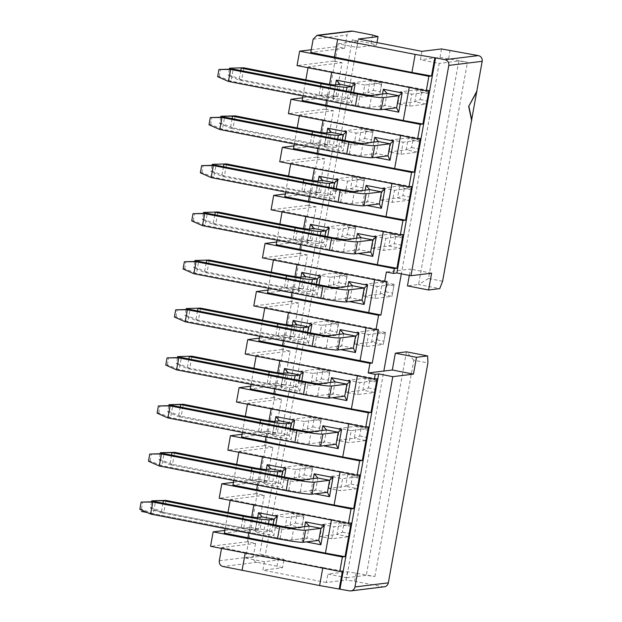 <?xml version="1.0" encoding="UTF-8"?>
<svg xmlns="http://www.w3.org/2000/svg" width="622" height="622" viewBox="0 0 622 622"><rect width="100%" height="100%" fill="white"/><g stroke="black" fill="none" stroke-linecap="round" stroke-linejoin="round"><path stroke-width="0.47" stroke-dasharray="3.11 2.33" d="M245.604 558.089L264.397 561.744L284.005 559.341L259.747 554.116L265.205 555.687L245.604 558.089L338.143 43.765L356.942 47.42L358.459 39.007M346.641 577.745L366.249 575.334L374.887 576.508L347.449 571.68L327.841 574.083L346.641 577.745L383.836 371.046M347.449 571.68L345.933 580.093L326.332 582.495L327.841 574.083M264.397 561.744L262.888 570.156L282.489 567.754L284.005 559.341M282.489 567.754L277.031 566.183L278.547 557.771M356.087 572.854L354.579 581.267L345.933 580.093M348.724 536.7L350.886 524.68L333.928 526.764L331.767 538.776L348.724 536.7L350.886 524.68L339.138 522.394L336.968 534.415L320.019 536.491L322.18 524.478L339.138 522.394L343.702 524.929L342.403 532.137L336.968 534.415L348.724 536.7M331.767 538.776L320.019 536.491M350.754 526.298L343.702 524.929M342.403 532.137L349.455 533.513M296.702 515.793L295.411 523.001L289.976 525.271L301.724 527.557L303.886 515.537L303.754 517.162L296.702 515.793L292.138 513.259L289.976 525.271L273.019 527.355L275.181 515.335L292.138 513.259L303.886 515.537L286.929 517.621L284.767 529.641L273.019 527.355M295.411 523.001L302.455 524.369L301.724 527.557L284.767 529.641M302.455 524.369L303.754 517.162M374.887 576.508L413.809 360.2L427.905 362.945M384.233 586.803A4.898 4.774 83 0 1 382.771 586.748L354.579 581.267M322.18 524.478L333.928 526.764M275.181 515.335L286.929 517.621M326.332 582.495L262.888 570.156M421.903 51.346L420.386 59.759L439.186 63.413L401.322 273.843M333.563 190.884L345.311 193.162L347.473 181.15L335.724 178.864L333.563 190.884L350.52 188.8L362.268 191.086L345.311 193.162M380.555 200.02L392.303 202.305L394.472 190.285L382.717 188L380.555 200.02L397.512 197.936L409.26 200.222L392.303 202.305M400.957 154.24L403.118 142.22L391.37 139.934L389.209 151.955L400.957 154.24L417.914 152.157L420.075 140.137L403.118 142.22M353.957 145.097L356.118 133.077L344.37 130.799L342.209 142.811L353.957 145.097L370.914 143.013L373.076 131.001L356.118 133.077M409.603 106.168L411.764 94.155L400.016 91.869L397.855 103.882L409.603 106.168L426.56 104.084L428.721 92.072L411.764 94.155M364.772 85.012L353.024 82.726L350.862 94.746L362.61 97.032L364.772 85.012L381.729 82.928L369.981 80.642L353.024 82.726M312.874 373.418L301.126 371.132L298.964 383.152L310.712 385.438L312.874 373.418L329.831 371.334L318.083 369.056L301.126 371.132M357.712 394.573L359.874 382.561L348.126 380.275L345.964 392.288L357.712 394.573L374.669 392.49L376.831 380.477L359.874 382.561M330.173 277.288L318.425 275.002L316.264 287.014L328.012 289.3L330.173 277.288L347.13 275.204L335.382 272.918L318.425 275.002M375.012 298.443L377.173 286.423L365.425 284.137L363.264 296.158L375.012 298.443L391.969 296.36L394.13 284.34L377.173 286.423M366.358 346.508L368.519 334.488L356.771 332.202L354.61 344.223L366.358 346.508L383.315 344.425L385.477 332.412L368.519 334.488M321.527 325.353L309.779 323.067L307.618 335.087L319.366 337.365L321.527 325.353L338.485 323.269L326.737 320.983L309.779 323.067M304.228 421.491L292.48 419.205L290.318 431.217L302.067 433.503L304.228 421.491L321.185 419.407L309.437 417.121L292.48 419.205M351.228 430.626L339.472 428.34L337.311 440.36L349.066 442.646L351.228 430.626L368.177 428.542L356.429 426.257L339.472 428.34M336.665 241.235L338.827 229.215L327.071 226.929L324.909 238.949L336.665 241.235L353.615 239.151L355.776 227.131L338.827 229.215M371.909 248.085L383.657 250.371L385.819 238.358L374.071 236.072L371.909 248.085L388.867 246.009L400.615 248.287L383.657 250.371M330.826 476.413L328.665 488.425L340.413 490.711L342.574 478.691L330.826 476.413L347.784 474.329L345.622 486.342L328.665 488.425M295.582 469.556L283.834 467.27L281.665 479.29L293.421 481.576L295.582 469.556L312.539 467.472L300.784 465.186L283.834 467.27M277.031 566.183L257.057 562.304A4.898 4.774 83 0 1 253.224 556.581L255.603 543.364L247.377 541.762L249.974 527.339L258.2 528.941L264.249 495.291L256.031 493.697L258.62 479.274L266.846 480.876L272.902 447.226L264.677 445.624L267.273 431.209L275.492 432.803L281.548 399.161L273.322 397.559L275.919 383.136L284.145 384.738L290.194 351.088L281.976 349.494L284.565 335.071L292.791 336.673L298.848 303.023L290.622 301.421L293.219 287.006L301.445 288.6L307.493 254.958L299.268 253.356L301.864 238.934L310.09 240.535L316.147 206.885L307.921 205.291L310.518 190.868L318.736 192.47L324.793 158.82L316.567 157.218L319.164 142.796L327.39 144.397L333.439 110.755L325.22 109.153L327.81 94.731L336.035 96.332L342.092 62.682L333.866 61.08L336.463 46.666L344.681 48.259L347.06 35.042A4.898 4.774 83 0 1 351.166 31.1M372.601 35.034L371.085 43.447L352.293 39.792L259.747 554.116M352.293 39.792L357.751 41.355L265.205 555.687M357.751 41.355L338.143 43.765M371.085 43.447L376.551 45.017L356.942 47.42M376.551 45.017L376.979 42.615M441.503 48.944L439.995 57.348L420.386 59.759M439.995 57.348L467.433 62.184L458.787 61.01L439.186 63.413M458.787 61.01L418.575 284.526L407.449 285.887M409.33 275.398L410.473 269.069L386.363 272.024M413.809 360.2L406.469 351.819L366.249 575.334M362.999 187.898L364.43 179.066L352.682 176.78L350.52 188.8L355.947 186.522L362.999 187.898L362.268 191.086L364.43 179.066L347.473 181.15M364.298 180.683L357.246 179.315L352.682 176.78L335.724 178.864M409.991 197.034L411.422 188.202L399.674 185.924L397.512 197.936L402.947 195.666L409.991 197.034L409.26 200.222L411.422 188.202L394.472 190.285M411.29 189.827L404.246 188.458L399.674 185.924L382.717 188M419.943 141.762L412.891 140.385L408.327 137.851L406.166 149.871L417.914 152.157L420.075 140.137L408.327 137.851L391.37 139.934M412.891 140.385L411.593 147.601L406.166 149.871L389.209 151.955M372.943 132.618L365.892 131.25L361.328 128.715L359.166 140.727L370.914 143.013L373.076 131.001L361.328 128.715L344.37 130.799M365.892 131.25L364.601 138.457L359.166 140.727L342.209 142.811M428.589 93.689L421.537 92.32L416.973 89.786L414.812 101.798L426.56 104.084L428.721 92.072L416.973 89.786L400.016 91.869M421.537 92.32L420.247 99.528L414.812 101.798L397.855 103.882M374.545 83.177L373.247 90.392L367.812 92.662L379.568 94.948L381.729 82.928L381.597 84.553L374.545 83.177L369.981 80.642L367.812 92.662L350.862 94.746M373.247 90.392L380.299 91.761L379.568 94.948L362.61 97.032M322.655 371.591L321.356 378.798L315.922 381.068L327.67 383.354L329.831 371.334L329.699 372.959L322.655 371.591L318.083 369.056L315.922 381.068L298.964 383.152M321.356 378.798L328.4 380.166L327.67 383.354L310.712 385.438M376.699 382.095L369.647 380.726L365.083 378.192L362.921 390.212L374.669 392.49L376.831 380.477L365.083 378.192L348.126 380.275M369.647 380.726L368.348 387.934L362.921 390.212L345.964 392.288M339.946 275.453L338.648 282.66L333.221 284.93L344.969 287.216L347.13 275.204L346.998 276.821L339.946 275.453L335.382 272.918L333.221 284.93L316.264 287.014M338.648 282.66L345.7 284.036L344.969 287.216L328.012 289.3M393.998 285.964L386.946 284.588L382.375 282.054L380.213 294.074L391.969 296.36L394.13 284.34L382.375 282.054L365.425 284.137M386.946 284.588L385.648 291.804L380.213 294.074L363.264 296.158M385.345 334.03L378.293 332.661L373.729 330.127L371.567 342.139L383.315 344.425L385.477 332.412L373.729 330.127L356.771 332.202M378.293 332.661L377.002 339.869L371.567 342.139L354.61 344.223M331.301 323.518L330.002 330.733L324.575 333.003L336.323 335.289L338.485 323.269L338.352 324.894L331.301 323.518L326.737 320.983L324.575 333.003L307.618 335.087M330.002 330.733L337.054 332.101L336.323 335.289L319.366 337.365M314.001 419.656L312.703 426.863L307.276 429.133L319.024 431.419L321.185 419.407L321.053 421.024L314.001 419.656L309.437 417.121L307.276 429.133L290.318 431.217M312.703 426.863L319.755 428.239L319.024 431.419L302.067 433.503M361.001 428.791L359.703 436.006L354.268 438.277L366.016 440.563L368.177 428.542L368.045 430.167L361.001 428.791L356.429 426.257L354.268 438.277L337.311 440.36M359.703 436.006L366.755 437.375L366.016 440.563L349.066 442.646M355.644 228.756L348.6 227.38L344.028 224.845L341.867 236.865L353.615 239.151L355.776 227.131L344.028 224.845L327.071 226.929M348.6 227.38L347.301 234.595L341.867 236.865L324.909 238.949M401.346 245.107L402.776 236.274L391.028 233.989L388.867 246.009L394.294 243.731L401.346 245.107L400.615 248.287L402.776 236.274L385.819 238.358M402.644 237.892L395.592 236.523L391.028 233.989L374.071 236.072M351.049 484.072L358.101 485.44L357.37 488.628L359.532 476.615L347.784 474.329L352.347 476.864L351.049 484.072L345.622 486.342L357.37 488.628L340.413 490.711M358.101 485.44L359.532 476.615L342.574 478.691M305.355 467.721L304.057 474.936L298.622 477.206L310.37 479.492L312.539 467.472L312.407 469.097L305.355 467.721L300.784 465.186L298.622 477.206L281.665 479.29M304.057 474.936L311.109 476.304L310.37 479.492L293.421 481.576M442.607 281.23L428.511 278.485L467.433 62.184M448.633 58.53L450.141 50.118M428.511 278.485L418.575 284.526L439.723 288.639M431.621 273.182L410.473 269.069M357.246 179.315L355.947 186.522M404.246 188.458L402.947 195.666M411.593 147.601L418.645 148.969M364.601 138.457L371.645 139.826M420.247 99.528L427.291 100.904M380.299 91.761L381.597 84.553M328.4 380.166L329.699 372.959M368.348 387.934L375.4 389.31M345.7 284.036L346.998 276.821M385.648 291.804L392.7 293.172M377.002 339.869L384.046 341.237M337.054 332.101L338.352 324.894M319.755 428.239L321.053 421.024M366.755 437.375L368.045 430.167M347.301 234.595L354.353 235.963M395.592 236.523L394.294 243.731M359.399 478.232L352.347 476.864M311.109 476.304L312.407 469.097M251.055 384.342L253.947 368.263M256.124 356.149L256.287 355.255L290.194 351.088M284.145 384.738L250.231 388.905M259.701 336.277L262.593 320.198M264.77 308.077L264.933 307.19L298.848 303.023M292.791 336.673L258.876 340.833M268.346 288.204L271.239 272.125M273.423 260.012L273.579 259.117L307.493 254.958M301.445 288.6L267.53 292.768M277 240.139L279.892 224.06M282.069 211.947L282.233 211.052L316.147 206.885M310.09 240.535L276.176 244.703M285.646 192.066L288.538 175.995M290.723 163.874L290.878 162.987L324.793 158.82M318.736 192.47L284.829 196.63M294.292 144.001L297.192 127.922M299.369 115.809L299.532 114.915L333.439 110.755M327.39 144.397L293.475 148.565M302.945 95.936L305.837 79.857M308.014 67.744L308.178 66.849L342.092 62.682M336.035 96.332L302.121 100.492M344.681 48.259L310.775 52.427M221.525 548.417L221.689 547.523L255.603 543.364M225.102 528.544L227.994 512.466M230.179 500.352L230.342 499.458L264.249 495.291M258.2 528.941L224.285 533.108M233.755 480.479L236.648 464.401M238.825 452.287L238.988 451.393L272.902 447.226M266.846 480.876L232.931 485.036M242.401 432.407L245.293 416.328M247.478 404.214L247.634 403.32L281.548 399.161M275.492 432.803L241.585 436.971M273.322 397.559L236.5 402.084M250.713 386.231L275.919 383.136M281.976 349.494L245.146 354.011M259.358 338.166L284.565 335.071M290.622 301.421L253.792 305.946M268.012 290.101L293.219 287.006M299.268 253.356L262.445 257.881M276.658 242.028L301.864 238.934M307.921 205.291L271.091 209.808M285.304 193.963L310.518 190.868M316.567 157.218L279.745 161.743M293.957 145.898L319.164 142.796M325.22 109.153L288.39 113.67M302.603 97.825L327.81 94.731M333.866 61.08L297.036 65.605M311.249 49.76L336.463 46.666M247.377 541.762L210.555 546.287M224.767 530.434L249.974 527.339M256.031 493.697L219.201 498.214M233.413 482.369L258.62 479.274M264.677 445.624L227.846 450.149M242.059 434.304L267.273 431.209M342.442 571.089L322.849 567.536L322.748 568.104M245.2 553.02L245.301 552.453L221.689 547.523M266.076 437.009L268.992 420.814M271.145 408.817L271.246 408.25L247.634 403.32M368.387 426.886L348.794 423.333L348.693 423.901M377.033 378.821L357.44 375.26L357.339 375.836M274.722 388.944L277.637 372.749M279.799 360.752L279.9 360.185L256.287 355.255M283.375 340.879L286.283 324.684M288.445 312.687L288.546 312.112L264.933 307.19M292.021 292.807L294.937 276.611M297.091 264.614L297.199 264.047L273.579 259.117M402.978 234.618L383.385 231.057L383.284 231.625M300.667 244.741L303.583 228.546M305.744 216.549L305.845 215.982L282.233 211.052M411.632 186.553L392.039 182.992L391.938 183.56M309.321 196.676L312.236 180.481M314.39 168.484L314.491 167.909L290.878 162.987M420.278 138.481L400.685 134.927L400.584 135.495M317.966 148.604L320.882 132.408M323.043 120.411L323.145 119.844L299.532 114.915M428.931 90.415L409.33 86.855L409.229 87.422M326.612 100.539L329.528 84.343M331.689 72.346L331.79 71.779L308.178 66.849M351.088 523.024L331.495 519.463L331.394 520.039M248.777 533.147L251.692 516.952M253.846 504.955L253.955 504.388L230.342 499.458M359.734 474.959L340.141 471.398L340.04 471.966M257.422 485.082L260.338 468.887M262.5 456.89L262.601 456.323L238.988 451.393M336.082 444.24L324.334 441.954L319.366 444.971L323.526 445.78M167.909 417.922L170.56 417.595L297.448 442.273A9.789 0.645 10.2 0 0 308.963 443.844L324.334 441.954L326.496 429.934M321.971 430.494L319.366 444.971M290.28 428.441L289.082 435.097L291.166 439.49L293.055 428.978M180.232 407.037L178.506 416.623L258.394 432.158A22.027 1.454 10.2 0 0 284.316 435.688L289.082 435.097L277.334 432.811L272.366 435.828L291.166 439.49M168.842 405.637L167.715 411.865L178.506 416.623L181.157 416.297L261.046 431.831A9.789 0.645 10.2 0 0 272.568 433.402L277.334 432.811L279.496 420.799M274.971 421.351L272.366 435.828M344.728 396.167L332.98 393.882L328.012 396.906L332.171 397.715M330.616 382.421L328.012 396.906M176.555 369.857L179.206 369.53L306.094 394.208A9.789 0.645 10.2 0 0 317.617 395.771L332.98 393.882L335.141 381.869M298.933 380.376L297.736 387.032L292.962 387.615A22.027 1.454 -169.8 0 1 267.048 384.093L187.152 368.551L189.803 368.224L269.699 383.766A9.789 0.645 10.2 0 0 281.214 385.329L285.988 384.746L281.02 387.763L299.812 391.417L297.736 387.032L285.988 384.746L288.149 372.726M283.624 373.286L281.02 387.763M299.812 391.417L301.701 380.913M353.382 348.102L341.626 345.816L336.657 348.833L340.825 349.642M339.262 334.356L336.657 348.833M185.208 321.784L187.852 321.457L314.74 346.135A9.789 0.645 10.2 0 0 326.262 347.706L341.626 345.816L343.795 333.804M307.579 332.303L306.382 338.967L301.616 339.55A22.027 1.454 -169.8 0 1 275.694 336.02L195.806 320.486L198.449 320.159L278.345 335.693A9.789 0.645 10.2 0 0 289.868 337.264L294.634 336.681L289.665 339.698L308.465 343.352L306.382 338.967L294.634 336.681L296.795 324.661M292.27 325.22L289.665 339.698M308.465 343.352L310.355 332.848M362.027 300.037L350.279 297.751L345.311 300.768L349.471 301.577M347.916 286.291L345.311 300.768M193.854 273.719L196.505 273.392L323.393 298.07A9.789 0.645 10.2 0 0 334.908 299.633L350.279 297.751L352.441 285.731M316.225 284.238L315.027 290.894L310.261 291.477A22.027 1.454 -169.8 0 1 284.347 287.955L204.451 272.413L207.103 272.094L286.991 287.628A9.789 0.645 10.2 0 0 298.513 289.199L303.279 288.608L298.311 291.625L317.111 295.287L315.027 290.894L303.279 288.608L305.441 276.596M300.916 277.148L298.311 291.625M317.111 295.287L319 284.775M324.878 236.173L323.681 242.829L318.907 243.412A22.027 1.454 -169.8 0 1 292.993 239.882L213.097 224.348L215.748 224.021L295.644 239.563A9.789 0.645 10.2 0 0 307.159 241.126L311.933 240.543L306.965 243.56L325.757 247.214L323.681 242.829L311.933 240.543L314.094 228.523M309.569 229.083L306.965 243.56M325.757 247.214L327.654 236.71M370.673 251.964L358.925 249.679L353.957 252.695L358.124 253.512M356.562 238.218L353.957 252.695M202.5 225.654L205.151 225.327L332.039 250.005A9.789 0.645 10.2 0 0 343.562 251.568L358.925 249.679L361.087 237.666M333.524 188.101L332.327 194.756L327.561 195.347A22.027 1.454 -169.8 0 1 301.639 191.817L221.751 176.283L224.402 175.956L304.29 191.49A9.789 0.645 10.2 0 0 315.813 193.061L320.579 192.478L315.611 195.495L334.411 199.149L332.327 194.756L320.579 192.478L322.74 180.458M318.215 181.01L315.611 195.495M334.411 199.149L336.3 188.645M379.327 203.899L367.579 201.614L362.61 204.63L366.77 205.439M365.215 190.153L362.61 204.63M211.153 177.581L213.797 177.254L340.693 201.932A9.789 0.645 10.2 0 0 352.207 203.503L367.579 201.614L369.74 189.593M387.972 155.834L376.224 153.548L371.256 156.565L375.416 157.374M373.861 142.088L371.256 156.565M219.799 129.516L222.451 129.189L349.339 153.867A9.789 0.645 10.2 0 0 360.861 155.43L376.224 153.548L378.386 141.528M342.178 140.036L340.98 146.691L343.056 151.076L344.946 140.572M232.123 118.631L230.397 128.21L310.292 143.752A22.027 1.454 10.2 0 0 336.207 147.274L340.98 146.691L329.225 144.405L324.256 147.422L343.056 151.076M326.861 132.945L324.256 147.422M220.732 117.231L219.613 123.459L230.397 128.21L233.048 127.891L312.944 143.425A9.789 0.645 10.2 0 0 324.459 144.996L329.225 144.405L331.394 132.393M396.618 107.761L384.87 105.476L379.902 108.492L384.069 109.309M382.507 94.015L379.902 108.492M228.445 81.443L231.096 81.124L357.984 105.794A9.789 0.645 10.2 0 0 369.507 107.365L384.87 105.476L387.032 93.463M350.824 91.97L349.626 98.626L344.86 99.209A22.027 1.454 -169.8 0 1 318.938 95.679L239.05 80.145L241.694 79.818L321.59 95.36A9.789 0.645 10.2 0 0 333.104 96.923L337.878 96.34L332.91 99.357L351.71 103.011L349.626 98.626L337.878 96.34L340.04 84.32M335.515 84.88L332.91 99.357M351.71 103.011L353.599 92.507M318.783 540.37L307.035 538.092L302.067 541.109L306.226 541.918M150.61 514.06L153.261 513.733L280.149 538.411A9.789 0.645 10.2 0 0 291.664 539.974L307.035 538.092L309.196 526.072M304.671 526.624L302.067 541.109M272.988 524.579L271.791 531.235L273.867 535.62L275.756 525.116M162.933 503.175L161.207 512.753L241.103 528.296A22.027 1.454 10.2 0 0 267.017 531.818L271.791 531.235L260.035 528.949L255.067 531.966L273.867 535.62M151.543 501.767L150.423 508.003L161.207 512.753L163.858 512.427L243.746 527.969A9.789 0.645 10.2 0 0 255.269 529.532L260.035 528.949L262.196 516.929M257.671 517.488L255.067 531.966M327.429 492.305L315.681 490.019L310.712 493.036L314.88 493.845M159.255 465.987L161.907 465.66L288.795 490.338A9.789 0.645 10.2 0 0 300.317 491.909L315.681 490.019L317.842 478.007M313.317 478.559L310.712 493.036M281.634 476.506L280.436 483.17L282.52 487.555L284.409 477.051M171.579 455.11L169.853 464.688L249.749 480.223A22.027 1.454 10.2 0 0 275.67 483.753L280.436 483.17L268.688 480.884L263.72 483.9L282.52 487.555M160.188 453.702L159.069 459.938L169.853 464.688L172.504 464.362L252.4 479.896A9.789 0.645 10.2 0 0 263.915 481.467L268.688 480.884L270.85 468.864M266.325 469.423L263.72 483.9M271.246 408.25L348.794 423.333M279.9 360.185L357.44 375.26M288.546 312.112L378.339 329.419M297.199 264.047L386.985 281.354M305.845 215.982L383.385 231.057M314.491 167.909L392.039 182.992M323.145 119.844L400.685 134.927M331.79 71.779L409.33 86.855M245.301 552.453L322.849 567.536M253.955 504.388L331.495 519.463M262.601 456.323L340.141 471.398M374.739 279.13L374.638 279.698M366.094 327.195L365.985 327.763M157.117 413.171L158.711 412.969L170.56 417.595L172.722 405.583M167.715 411.865L169.308 411.671L181.157 416.297L183.319 404.277M165.771 365.098L167.357 364.904L179.206 369.53L181.367 357.51M188.878 358.972L187.152 368.551L176.368 363.8L177.954 363.606L189.803 368.224L191.965 356.212M174.417 317.033L176.01 316.839L187.852 321.457L190.013 309.445M197.524 310.907L195.806 320.486L185.014 315.727L186.608 315.533L198.449 320.159L200.611 308.139M183.07 268.968L184.656 268.766L196.505 273.392L198.667 261.372M206.177 262.834L204.451 272.413L193.667 267.662L195.254 267.468L207.103 272.094L209.264 260.074M214.823 214.769L213.097 224.348L202.313 219.597L203.899 219.403L215.748 224.021L217.91 212.009M191.716 220.896L193.302 220.701L205.151 225.327L207.313 213.307M223.469 166.704L221.751 176.283L210.959 171.524L212.553 171.33L224.402 175.956L226.563 163.936M200.362 172.83L201.956 172.636L213.797 177.254L215.966 165.242M209.015 124.758L210.601 124.563L222.451 129.189L224.612 117.169M219.613 123.459L221.199 123.265L233.048 127.891L235.209 115.871M217.661 76.693L219.255 76.498L231.096 81.124L233.258 69.104M240.768 70.566L239.05 80.145L228.258 75.394L229.852 75.2L241.694 79.818L243.855 67.806M139.826 509.301L141.412 509.107L153.261 513.733L155.422 501.713M150.423 508.003L152.009 507.809L163.858 512.427L166.02 500.415M148.471 461.236L150.065 461.042L161.907 465.66L164.068 453.648M159.069 459.938L160.663 459.736L172.504 464.362L174.665 452.342M158.711 412.969L160.01 405.762M169.308 411.671L170.607 404.463M167.357 364.904L168.655 357.697M177.954 363.606L179.253 356.39M177.488 357.564L176.368 363.8M176.01 316.839L177.309 309.624M186.608 315.533L187.906 308.325M186.133 309.499L185.014 315.727M184.656 268.766L185.955 261.559M195.254 267.468L196.552 260.26M194.787 261.434L193.667 267.662M203.899 219.403L205.198 212.188M203.433 213.362L202.313 219.597M193.302 220.701L194.6 213.494M212.553 171.33L213.851 164.122M212.086 165.296L210.959 171.524M201.956 172.636L203.254 165.421M210.601 124.563L211.9 117.356M221.199 123.265L222.497 116.057M219.255 76.498L220.546 69.291M229.852 75.2L231.143 67.985M229.378 69.159L228.258 75.394M141.412 509.107L142.71 501.9M152.009 507.809L153.307 500.593M150.065 461.042L151.356 453.827M160.663 459.736L161.953 452.528M257.391 529.275L255.269 529.532A9.789 0.645 -169.8 0 1 243.746 527.969L152.11 510.149M304.383 538.411L291.664 539.974A9.789 0.645 -169.8 0 1 280.149 538.411L147.196 512.551M313.154 39.209L347.06 35.042M219.309 560.749L253.224 556.581M257.057 562.304L222.94 566.494M349.393 590.846L382.771 586.748M308.963 443.844L311.124 431.823M285.778 427.563L284.316 435.688M272.568 433.402L274.73 421.382M317.617 395.771L319.778 383.758M281.214 385.329L283.375 373.317M294.424 379.498L292.962 387.615M326.262 347.706L328.424 335.686M289.868 337.264L292.029 325.244M303.077 331.433L301.616 339.55M334.908 299.633L337.07 287.621M298.513 289.199L300.675 277.179M311.723 283.36L310.261 291.477M307.159 241.126L309.321 229.114M320.369 235.295L318.907 243.412M343.562 251.568L345.723 239.556M315.813 193.061L317.974 181.041M329.022 187.23L327.561 195.347M352.207 203.503L354.369 191.483M360.861 155.43L363.023 143.418M337.668 139.157L336.207 147.274M324.459 144.996L326.62 132.976M333.104 96.923L335.274 84.911M346.314 91.092L344.86 99.209M291.664 539.974L293.833 527.961M268.479 523.701L267.017 531.818M255.269 529.532L257.43 517.52M300.317 491.909L302.479 479.889M277.124 475.636L275.67 483.753M263.915 481.467L266.076 469.447M369.507 107.365L371.668 95.345M297.448 442.273L299.61 430.253M260.12 422.579L258.394 432.158M261.046 431.831L263.207 419.811M306.094 394.208L308.255 382.188M269.699 383.766L271.861 371.746M268.774 374.506L267.048 384.093M314.74 346.135L316.909 334.123M278.345 335.693L280.506 323.681M277.42 326.441L275.694 336.02M323.393 298.07L325.555 286.05M286.991 287.628L289.16 275.608M286.066 278.376L284.347 287.955M295.644 239.563L297.806 227.543M294.719 230.303L292.993 239.882M332.039 250.005L334.201 237.985M304.29 191.49L306.452 179.478M303.365 182.238L301.639 191.817M340.693 201.932L342.854 189.92M349.339 153.867L351.5 141.847M312.011 134.173L310.292 143.752M312.944 143.425L315.105 131.405M357.984 105.794L360.146 93.782M321.59 95.36L323.751 83.34M320.664 86.1L318.938 95.679M280.149 538.411L282.31 526.391M242.821 518.709L241.103 528.296M243.746 527.969L245.915 515.949M288.795 490.338L290.956 478.326M251.475 470.644L249.749 480.223M252.4 479.896L254.561 467.884"/><path stroke-width="0.93" d="M401.322 273.843L383.836 371.046L392.311 370.012L413.459 374.117L416.483 357.3L427.617 355.932L427.905 362.945L388.338 582.853A4.898 4.774 83 0 1 384.233 586.803L350.855 590.9A4.898 4.774 83 0 1 349.393 590.846L319.607 585.559L222.94 566.494C220.266 565.67 219.053 563.757 219.309 560.749L221.525 548.417M376.979 42.615L378.059 36.605L358.459 39.007L421.903 51.346L441.503 48.944L478.341 55.599A4.898 4.774 83 0 1 482.174 61.321L442.607 281.23L439.723 288.639L428.597 290L407.449 285.887L409.33 275.398M317.096 35.283L415.169 54.409L411.927 72.44L310.775 52.427L313.154 39.209L317.096 35.283L351.166 31.1A4.898 4.774 83 0 1 352.627 31.154L372.601 35.034L378.059 36.605M392.311 370.012L395.335 353.187L406.469 351.819L427.617 355.932M428.597 290L431.621 273.182L410.955 275.717L448.796 65.419A4.898 4.774 -97 0 0 444.963 59.696L435.563 57.869L396.859 272.972L410.955 275.717M416.483 357.3L395.335 353.187M476.771 91.364L468.669 106.463L477.004 91.411M468.902 106.502L471.818 120.248M468.669 106.463L471.585 120.201M413.459 374.117L392.793 376.66L354.952 586.958A4.898 4.774 83 0 1 350.855 590.9M357.339 375.836L351.391 408.911L250.231 388.905L251.055 384.342M253.947 368.263L256.124 356.149M411.927 72.44L431.52 75.993L428.869 76.319L426.28 90.742L428.931 90.415L422.874 124.066L420.223 124.384L417.626 138.807L420.278 138.481L414.221 172.131L411.577 172.457L408.981 186.872L411.632 186.553L405.575 220.196L402.924 220.522L400.335 234.945L402.978 234.618L396.929 268.269L394.278 268.587L393.415 273.4L386.363 272.024L384.637 281.642L386.985 281.354L380.928 314.996L378.58 315.292L375.983 329.707L378.339 329.419L372.283 363.069L258.876 340.833L259.701 336.277M262.593 320.198L264.77 308.077M380.928 314.996L267.53 292.768L268.346 288.204M271.239 272.125L273.423 260.012M383.284 231.625L377.336 264.708L276.176 244.703L277 240.139M279.892 224.06L282.069 211.947M391.938 183.56L385.982 216.643L284.829 196.63L285.646 192.066M288.538 175.995L290.723 163.874M400.584 135.495L394.628 168.57L293.475 148.565L294.292 144.001M297.192 127.922L299.369 115.809M409.229 87.422L403.281 120.505L302.121 100.492L302.945 95.936M305.837 79.857L308.014 67.744M331.394 520.039L325.438 553.113L224.285 533.108L225.102 528.544M227.994 512.466L230.179 500.352M340.04 471.966L334.092 505.048L232.931 485.036L233.755 480.479M236.648 464.401L238.825 452.287M348.693 423.901L342.738 456.976L241.585 436.971L242.401 432.407M245.293 416.328L247.478 404.214M392.793 376.66L378.697 373.915L339.993 589.018M415.169 54.409L435.563 57.869M378.697 373.915L375.253 374.343L374.382 379.148L377.033 378.821L370.984 412.472L368.333 412.798L365.736 427.213L236.5 402.084L239.089 387.661L250.713 386.231M374.382 379.148L245.146 354.011L247.743 339.596L259.358 338.166M375.983 329.707L253.792 305.946L256.388 291.524L268.012 290.101M384.637 281.642L262.445 257.881L265.042 243.459L276.658 242.028M400.335 234.945L271.091 209.808L273.688 195.386L285.304 193.963M408.981 186.872L279.745 161.743L282.334 147.321L293.957 145.898M417.626 138.807L288.39 113.67L290.987 99.256L302.603 97.825M426.28 90.742L297.036 65.605L299.633 51.183L311.249 49.76M365.736 427.213L368.387 426.886L362.331 460.537L359.679 460.863L357.09 475.286L359.734 474.959L353.685 508.602L351.033 508.928L348.437 523.351L351.088 523.024L345.031 556.674L342.388 557.001L339.791 571.416L210.555 546.287L213.144 531.864L224.767 530.434M348.437 523.351L219.201 498.214L221.797 483.799L233.413 482.369M357.09 475.286L227.846 450.149L230.443 435.727L242.059 434.304M339.791 571.416L342.442 571.089L339.2 589.12M322.748 568.104L319.607 585.559M242.059 570.483L245.2 553.02M334.387 57.356L337.629 39.334M431.52 75.993L434.762 57.97M393.415 273.4L396.859 272.972M383.836 371.046L368.201 372.967L375.253 374.343M265.197 441.9L266.076 437.009M268.992 420.814L271.145 408.817M342.738 456.976L362.331 460.537M351.391 408.911L370.984 412.472M273.843 393.827L274.722 388.944M277.637 372.749L279.799 360.752M282.489 345.762L283.375 340.879M286.283 324.684L288.445 312.687M291.143 297.697L292.021 292.807M294.937 276.611L297.091 264.614M377.336 264.708L396.929 268.269M299.788 249.624L300.667 244.741M303.583 228.546L305.744 216.549M385.982 216.643L405.575 220.196M308.442 201.559L309.321 196.676M312.236 180.481L314.39 168.484M394.628 168.57L414.221 172.131M317.088 153.494L317.966 148.604M320.882 132.408L323.043 120.411M403.281 120.505L422.874 124.066M325.734 105.421L326.612 100.539M329.528 84.343L331.689 72.346M325.438 553.113L345.031 556.674M247.898 538.038L248.777 533.147M251.692 516.952L253.846 504.955M334.092 505.048L353.685 508.602M256.544 489.965L257.422 485.082M260.338 468.887L262.5 456.89M326.496 429.934L311.124 431.823A9.789 0.645 -169.8 0 1 299.61 430.253L172.722 405.583L170.07 405.902L296.958 430.579A22.027 1.454 10.2 0 0 322.872 434.109L338.244 432.22L341.618 429.398L322.826 425.743L326.496 429.934L338.244 432.22L336.082 444.24L338.158 448.625L341.618 429.398M323.526 445.78L338.158 448.625M322.826 425.743L321.971 430.494M279.496 420.799L274.73 421.382A9.789 0.645 -169.8 0 1 263.207 419.811L183.319 404.277L180.668 404.603L260.564 420.138A22.027 1.454 10.2 0 0 286.478 423.668L291.244 423.084L294.626 420.262L275.826 416.6L279.496 420.799L291.244 423.084L290.28 428.441M293.055 428.978L294.626 420.262M275.826 416.6L274.971 421.351M332.171 397.715L346.812 400.56L344.728 396.167L329.365 398.057A22.027 1.454 -169.8 0 1 303.443 394.527L176.555 369.857L165.771 365.098L167.069 357.891L178.716 357.837L305.604 382.514A22.027 1.454 10.2 0 0 331.526 386.037L346.889 384.155L350.272 381.333L331.472 377.678L330.616 382.421M167.069 357.891L181.367 357.51L308.255 382.188A9.789 0.645 10.2 0 0 319.778 383.758L335.141 381.869L331.472 377.678M335.141 381.869L346.889 384.155L344.728 396.167M346.812 400.56L350.272 381.333M191.965 356.212L177.667 356.585L191.965 356.212L271.861 371.746A9.789 0.645 10.2 0 0 283.375 373.317L288.149 372.726L284.472 368.535L283.624 373.286M288.149 372.726L299.897 375.012L303.272 372.189L284.472 368.535M301.701 380.913L303.272 372.189M188.878 358.972L189.313 356.538L269.209 372.073A22.027 1.454 10.2 0 0 295.123 375.602L299.897 375.012L298.933 380.376M340.825 349.642L355.457 352.487L353.382 348.102L338.01 349.992A22.027 1.454 -169.8 0 1 312.096 346.462L185.208 321.784L174.417 317.033L175.715 309.826L187.37 309.772L314.258 334.442A22.027 1.454 10.2 0 0 340.172 337.971L355.543 336.082L358.917 333.26L340.117 329.606L339.262 334.356M175.715 309.826L190.013 309.445L316.909 334.123A9.789 0.645 10.2 0 0 328.424 335.686L343.795 333.804L340.117 329.606M343.795 333.804L355.543 336.082L353.382 348.102M355.457 352.487L358.917 333.26M200.611 308.139L186.312 308.52L200.611 308.139L280.506 323.681A9.789 0.645 10.2 0 0 292.029 325.244L296.795 324.661L293.125 320.47L292.27 325.22M296.795 324.661L308.543 326.947L311.925 324.124L293.125 320.47M310.355 332.848L311.925 324.124M197.524 310.907L197.967 308.465L277.855 324.008A22.027 1.454 10.2 0 0 303.777 327.53L308.543 326.947L307.579 332.303M349.471 301.577L364.111 304.422L362.027 300.037L346.664 301.919A22.027 1.454 -169.8 0 1 320.742 298.397L193.854 273.719L183.07 268.968L184.361 261.753L196.016 261.699L322.904 286.377A22.027 1.454 10.2 0 0 348.825 289.906L364.189 288.017L367.571 285.195L348.771 281.541L347.916 286.291M184.361 261.753L198.667 261.372L325.555 286.05A9.789 0.645 10.2 0 0 337.07 287.621L352.441 285.731L348.771 281.541M352.441 285.731L364.189 288.017L362.027 300.037M364.111 304.422L367.571 285.195M209.264 260.074L194.958 260.455L209.264 260.074L289.16 275.608A9.789 0.645 10.2 0 0 300.675 277.179L305.441 276.596L301.771 272.397L300.916 277.148M305.441 276.596L317.197 278.881L320.571 276.059L301.771 272.397M319 284.775L320.571 276.059M206.177 262.834L206.613 260.4L286.509 275.935A22.027 1.454 10.2 0 0 312.423 279.465L317.197 278.881L316.225 284.238M217.91 212.009L203.612 212.382L217.91 212.009L297.806 227.543A9.789 0.645 10.2 0 0 309.321 229.114L314.094 228.523L310.425 224.332L309.569 229.083M314.094 228.523L325.842 230.809L329.217 227.986L310.425 224.332M214.823 214.769L215.259 212.335L295.155 227.87A22.027 1.454 10.2 0 0 321.076 231.4L325.842 230.809L324.878 236.173M327.654 236.71L329.217 227.986M358.124 253.512L372.757 256.357L370.673 251.964L355.31 253.854A22.027 1.454 -169.8 0 1 329.388 250.324L202.5 225.654L191.716 220.896L193.014 213.688L204.661 213.634L331.557 238.312A22.027 1.454 10.2 0 0 357.471 241.834L372.835 239.952L376.217 237.13L357.417 233.475L356.562 238.218M193.014 213.688L207.313 213.307L334.201 237.985A9.789 0.645 10.2 0 0 345.723 239.556L361.087 237.666L357.417 233.475M361.087 237.666L372.835 239.952L370.673 251.964M372.757 256.357L376.217 237.13M226.563 163.936L212.257 164.317L226.563 163.936L306.452 179.478A9.789 0.645 10.2 0 0 317.974 181.041L322.74 180.458L319.07 176.267L318.215 181.01M322.74 180.458L334.488 182.744L337.87 179.921L319.07 176.267M223.469 166.704L223.912 164.262L303.808 179.805A22.027 1.454 10.2 0 0 329.722 183.327L334.488 182.744L333.524 188.101M336.3 188.645L337.87 179.921M366.77 205.439L381.403 208.284L379.327 203.899L363.956 205.789A22.027 1.454 -169.8 0 1 338.041 202.259L211.153 177.581L200.362 172.83L201.66 165.615L213.315 165.569L340.203 190.239A22.027 1.454 10.2 0 0 366.117 193.769L381.488 191.879L384.863 189.057L366.07 185.403L365.215 190.153M201.66 165.615L215.966 165.242L342.854 189.92A9.789 0.645 10.2 0 0 354.369 191.483L369.74 189.593L366.07 185.403M369.74 189.593L381.488 191.879L379.327 203.899M381.403 208.284L384.863 189.057M378.386 141.528L363.023 143.418A9.789 0.645 -169.8 0 1 351.5 141.847L224.612 117.169L221.961 117.496L348.849 142.174A22.027 1.454 10.2 0 0 374.771 145.703L390.134 143.814L393.516 140.992L374.716 137.338L378.386 141.528L390.134 143.814L387.972 155.834L390.056 160.219L393.516 140.992M375.416 157.374L390.056 160.219M374.716 137.338L373.861 142.088M331.394 132.393L326.62 132.976A9.789 0.645 -169.8 0 1 315.105 131.405L235.209 115.871L232.558 116.197L312.454 131.732A22.027 1.454 10.2 0 0 338.368 135.262L343.142 134.671L346.516 131.856L327.716 128.194L331.394 132.393L343.142 134.671L342.178 140.036M344.946 140.572L346.516 131.856M327.716 128.194L326.861 132.945M384.069 109.309L398.702 112.154L396.618 107.761L381.255 109.651A22.027 1.454 -169.8 0 1 355.341 106.121L228.445 81.443L217.661 76.693L218.96 69.485L230.614 69.431L357.502 94.109A22.027 1.454 10.2 0 0 383.416 97.631L398.788 95.749L402.162 92.927L383.362 89.265L382.507 94.015M218.96 69.485L233.258 69.104L360.146 93.782A9.789 0.645 10.2 0 0 371.668 95.345L387.032 93.463L383.362 89.265M387.032 93.463L398.788 95.749L396.618 107.761M398.702 112.154L402.162 92.927M243.855 67.806L229.557 68.179L243.855 67.806L323.751 83.34A9.789 0.645 10.2 0 0 335.274 84.911L340.04 84.32L336.37 80.129L335.515 84.88M340.04 84.32L351.788 86.606L355.17 83.783L336.37 80.129M353.599 92.507L355.17 83.783M240.768 70.566L241.212 68.125L321.1 83.667A22.027 1.454 10.2 0 0 347.022 87.189L351.788 86.606L350.824 91.97M309.196 526.072L293.833 527.961A9.789 0.645 -169.8 0 1 282.31 526.391L155.422 501.713L152.771 502.04L279.659 526.717A22.027 1.454 10.2 0 0 305.581 530.247L320.944 528.358L324.326 525.536L305.526 521.881L309.196 526.072L320.944 528.358L318.783 540.37L320.866 544.763L324.326 525.536M306.226 541.918L320.866 544.763M305.526 521.881L304.671 526.624M262.196 516.929L257.43 517.52A9.789 0.645 -169.8 0 1 245.915 515.949L166.02 500.415L163.368 500.741L243.264 516.276A22.027 1.454 10.2 0 0 269.178 519.805L273.952 519.214L277.326 516.392L258.527 512.738L262.196 516.929L273.952 519.214L272.988 524.579M275.756 525.116L277.326 516.392M258.527 512.738L257.671 517.488M317.842 478.007L302.479 479.889A9.789 0.645 -169.8 0 1 290.956 478.326L164.068 453.648L161.425 453.974L288.313 478.652A22.027 1.454 10.2 0 0 314.227 482.174L329.59 480.285L332.972 477.471L314.172 473.808L317.842 478.007L329.59 480.285L327.429 492.305L329.512 496.69L332.972 477.471M314.88 493.845L329.512 496.69M314.172 473.808L313.317 478.559M270.85 468.864L266.076 469.447A9.789 0.645 -169.8 0 1 254.561 467.884L174.665 452.342L172.022 452.668L251.91 468.211A22.027 1.454 10.2 0 0 277.832 471.733L282.598 471.149L285.98 468.327L267.18 464.673L270.85 468.864L282.598 471.149L281.634 476.506M284.409 477.051L285.98 468.327M267.18 464.673L266.325 469.423M372.283 363.069L369.935 363.357L368.201 372.967M239.089 387.661L368.333 412.798M247.743 339.596L369.935 363.357M256.388 291.524L378.58 315.292M265.042 243.459L394.278 268.587M273.688 195.386L402.924 220.522M282.334 147.321L411.577 172.457M290.987 99.256L420.223 124.384M299.633 51.183L428.869 76.319M213.144 531.864L342.388 557.001M221.797 483.799L351.033 508.928M230.443 435.727L359.679 460.863M374.638 279.698L368.683 312.773M365.985 327.763L360.037 360.846M172.722 405.583L158.416 405.956L170.07 405.902L167.909 417.922L294.797 442.6A22.027 1.454 10.2 0 0 320.711 446.122L336.082 444.24M224.612 117.169L210.314 117.55L221.961 117.496L219.799 129.516L346.687 154.194A22.027 1.454 10.2 0 0 372.609 157.716L387.972 155.834M155.422 501.713L141.124 502.094L152.771 502.04L150.61 514.06L277.498 538.738A22.027 1.454 10.2 0 0 303.419 542.26L318.783 540.37M164.068 453.648L149.77 454.029L161.425 453.974L159.255 465.987L286.151 490.665A22.027 1.454 10.2 0 0 312.065 494.195L327.429 492.305M183.319 404.277L169.013 404.658L180.668 404.603L180.232 407.037M181.367 357.51L178.716 357.837L176.555 369.857M190.013 309.445L187.37 309.772L185.208 321.784M198.667 261.372L196.016 261.699L193.854 273.719M207.313 213.307L204.661 213.634L202.5 225.654M215.966 165.242L213.315 165.569L211.153 177.581M235.209 115.871L220.911 116.252L232.558 116.197L232.123 118.631M233.258 69.104L230.614 69.431L228.445 81.443M166.02 500.415L151.721 500.796L163.368 500.741L162.933 503.175M174.665 452.342L160.367 452.723L172.022 452.668L171.579 455.11M158.416 405.956L157.117 413.171L167.909 417.922M169.013 404.658L168.842 405.637M177.667 356.585L177.488 357.564M186.312 308.52L186.133 309.499M194.958 260.455L194.787 261.434M203.612 212.382L203.433 213.362M212.257 164.317L212.086 165.296M210.314 117.55L209.015 124.758L219.799 129.516M220.911 116.252L220.732 117.231M229.557 68.179L229.378 69.159M141.124 502.094L139.826 509.301L150.61 514.06M151.721 500.796L151.543 501.767M149.77 454.029L148.471 461.236L159.255 465.987M160.367 452.723L160.188 453.702M147.196 512.551L141.513 511.447M354.952 586.958L388.338 582.853M482.174 61.321L448.796 65.419M318.511 35.337L352.627 31.154M478.341 55.599L444.963 59.696M322.872 434.109L320.711 446.122M286.478 423.668L285.778 427.563M331.526 386.037L329.365 398.057M295.123 375.602L294.424 379.498M340.172 337.971L338.01 349.992M303.777 327.53L303.077 331.433M348.825 289.906L346.664 301.919M312.423 279.465L311.723 283.36M321.076 231.4L320.369 235.295M357.471 241.834L355.31 253.854M329.722 183.327L329.022 187.23M366.117 193.769L363.956 205.789M374.771 145.703L372.609 157.716M338.368 135.262L337.668 139.157M347.022 87.189L346.314 91.092M305.581 530.247L303.419 542.26M269.178 519.805L268.479 523.701M314.227 482.174L312.065 494.195M277.832 471.733L277.124 475.636M383.416 97.631L381.255 109.651M296.958 430.579L294.797 442.6M260.564 420.138L260.12 422.579M305.604 382.514L303.443 394.527M269.209 372.073L268.774 374.506M314.258 334.442L312.096 346.462M277.855 324.008L277.42 326.441M322.904 286.377L320.742 298.397M286.509 275.935L286.066 278.376M295.155 227.87L294.719 230.303M331.557 238.312L329.388 250.324M303.808 179.805L303.365 182.238M340.203 190.239L338.041 202.259M348.849 142.174L346.687 154.194M312.454 131.732L312.011 134.173M357.502 94.109L355.341 106.121M321.1 83.667L320.664 86.1M279.659 526.717L277.498 538.738M243.264 516.276L242.821 518.709M288.313 478.652L286.151 490.665M251.91 468.211L251.475 470.644"/></g></svg>
